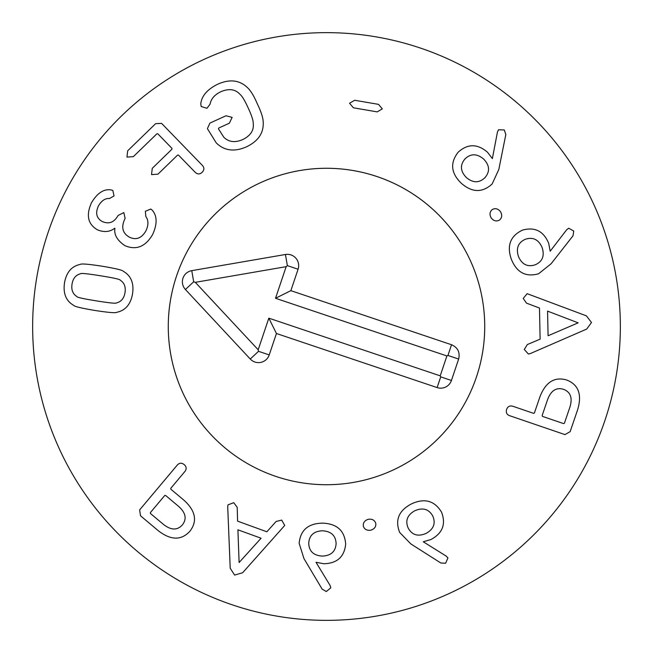 <?xml version="1.0" encoding="UTF-8"?>
<svg xmlns="http://www.w3.org/2000/svg" width="653" height="653" viewBox="0 0 653 653"><rect width="100%" height="100%" fill="white"/><g stroke="black" fill="none" stroke-linecap="round" stroke-linejoin="round"><path stroke-width="0.98" d="M483.595 159.022C476.894 153.439 470.682 153.414 464.96 158.965C459.851 165.111 460.332 171.323 466.405 177.592C473.107 183.142 479.318 183.134 485.04 177.559C490.15 171.437 489.668 165.266 483.595 159.022M498.827 169.429L492.158 183.966C482.355 192.945 472.046 192.684 461.222 183.191C450.937 173.159 449.925 162.817 458.194 152.173C467.703 143.619 477.474 143.636 487.497 152.239L492.37 158.597L497.439 132.069L498.541 129.743L504.32 129.98L505.822 134.542L498.827 169.429M500.533 211.735C502.377 215.115 502.018 217.906 499.439 220.102C496.37 221.685 493.635 220.975 491.227 217.963C489.326 214.543 489.693 211.727 492.338 209.507C495.341 207.94 498.068 208.682 500.533 211.735M578.158 322.843L547.565 311.114L548.079 335.764L578.158 322.843M530.383 353.542L528.391 354.032L524.286 349.461L527.355 344.539L540.121 339.16L539.476 308.045L526.498 303.139L523.224 298.413L527.142 293.679L586.435 315.872L591.487 322.5L586.704 329.071L530.383 353.542M426.009 533.444C433.641 529.208 435.902 523.42 432.792 516.082C428.899 509.103 422.94 507.308 414.9 510.711C407.301 514.956 405.064 520.751 408.207 528.097C412.067 535.068 418.002 536.848 426.009 533.444M410.81 543.9L399.66 532.424C394.82 520.041 398.787 510.524 411.545 503.855C424.613 497.88 434.62 500.671 441.567 512.221C446.113 524.179 442.571 533.281 430.931 539.533L423.25 541.778L446.154 556.078L447.934 557.948L445.624 563.245L440.824 563L410.81 543.9M370.741 530.22C366.921 530.726 364.456 529.379 363.337 526.179C362.962 522.751 364.611 520.457 368.284 519.298C372.169 518.751 374.659 520.115 375.769 523.38C376.152 526.742 374.479 529.02 370.741 530.22M239.104 562.527L261.086 538.227L237.912 529.812L239.104 562.527M227.717 506.899L227.979 504.859L233.725 502.679L237.202 507.316L237.61 521.159L266.865 531.787L276.129 521.453L281.712 520.106L284.716 525.469L242.622 572.754L234.615 575.081L230.215 568.249L227.717 506.899M165.617 495.464L164.744 495.496L150.345 512.638L150.468 513.503L163.454 524.4C170.996 530.342 177.306 530.514 182.375 524.914C187.011 518.947 185.754 512.768 178.596 506.369L165.617 495.464M139.636 509.895L177.338 465.001C179.42 462.781 181.722 462.659 184.236 464.634C186.513 466.683 186.758 468.944 184.962 471.409L170.735 488.354L170.857 489.219L184.089 500.329C195.639 510.924 197.573 521.233 189.901 531.24C181.371 540.521 170.89 540.398 158.459 530.856L140.517 515.788L139.636 509.895M322.239 556.087C330.957 555.736 335.577 551.589 336.107 543.631C335.773 535.648 331.251 531.362 322.541 530.783C313.848 531.158 309.244 535.329 308.738 543.304C309.049 551.263 313.546 555.523 322.239 556.087M303.955 558.584L299.156 543.312C300.413 530.081 308.24 523.363 322.631 523.151C336.997 523.698 344.678 530.693 345.674 544.137C344.36 556.862 337.095 563.392 323.888 563.743L316.011 562.282L330.034 585.366L330.785 587.831L326.337 591.528L322.158 589.153L303.955 558.584M542.129 415.586L542.472 416.385L563.661 423.626L564.421 423.201L569.898 407.162C572.722 397.979 570.6 392.037 563.547 389.327C556.315 387.156 551.001 390.559 547.614 399.546L542.129 415.586M564.967 434.604L509.495 415.643C506.671 414.5 505.724 412.394 506.655 409.341C507.748 406.476 509.773 405.431 512.719 406.215L533.656 413.373L534.415 412.949L540.007 396.6C545.72 382.005 554.634 376.479 566.731 380.022C578.468 384.625 582.133 394.453 577.717 409.488L570.142 431.657L564.967 434.604M542.153 247.642C538.684 239.635 533.15 236.819 525.543 239.194C518.213 242.394 515.854 248.156 518.449 256.482C521.935 264.457 527.485 267.248 535.109 264.84C542.423 261.673 544.773 255.943 542.153 247.642M551.083 263.788L538.578 273.77C525.779 277.37 516.694 272.497 511.299 259.151C506.63 245.561 510.385 235.872 522.555 230.093C534.897 226.73 543.614 231.146 548.7 243.332L550.185 251.209L566.649 229.799L568.681 228.215L573.734 231.023L573.024 235.782L551.083 263.788M382.315 108.888L377.197 111.883L353.412 107.794L349.535 103.247L354.71 100.268L378.495 104.358L382.315 108.888M257.38 103.966C261.11 111.704 263.045 117.671 263.192 121.866C263.885 132.877 258.294 141.203 246.41 146.852C234.378 152.125 224.322 150.802 216.241 142.893L207.401 128.641L209.923 123.082L225.995 115.769L232.133 117.377L229.374 123.188L218.779 128.012L218.429 128.812L223.857 137.285C228.876 142.183 235.268 142.901 243.03 139.432C250.662 135.579 254.058 130.241 253.225 123.417C253.323 120.601 251.666 115.499 248.254 108.12C244.924 100.701 242.165 96.105 239.986 94.326C235.39 89.232 229.138 88.31 221.236 91.559C214.837 94.473 211.107 98.676 210.062 104.178L206.96 108.3L201.173 106.521L200.781 103.786C201.679 95.869 207.368 89.314 217.857 84.139C229.897 78.842 239.855 80.09 247.716 87.886C250.776 90.734 254.001 96.089 257.38 103.966M161.585 123.376L202.422 165.438C204.446 167.772 204.332 170.074 202.087 172.343C199.842 174.433 197.573 174.441 195.271 172.384L178.416 155.014L177.592 155.096L157.953 174.163L151.537 174.62L152.271 168.311L171.91 149.251L171.968 148.378L157.773 133.759L156.9 133.792L133.359 156.638L126.951 157.095L127.686 150.794L155.634 123.654L161.585 123.376M150.753 209.042L152.214 210.16C157.234 215.898 157.381 224.012 152.647 234.509C145.431 246.785 136.159 250.483 124.821 245.601C117.156 240.337 113.859 234.566 114.912 228.297L114.74 228.207C109.875 231.978 104.145 232.533 97.55 229.872C87.861 224.297 85.853 215.221 91.542 202.642C97.273 193.125 103.68 188.864 110.765 189.868L112.814 190.415L114.038 195.933L109.484 198.528C105.215 198.186 101.55 200.634 98.472 205.866C95.167 213 96.448 218.224 102.301 221.547C108.945 224.436 114.193 222.412 118.046 215.49L123.841 212.592L125.123 218.429L124.764 219.122C121.034 227.171 122.544 233.17 129.286 237.129C136.012 240.369 141.538 238.321 145.864 230.991C148.615 225.179 148.606 220.363 145.839 216.551L145.366 211.278L150.753 209.042M100.513 275.778C87.396 273.672 80.711 273.011 80.45 273.803C75.781 274.995 72.981 278.415 72.05 284.055C71.153 289.769 72.744 293.907 76.801 296.486C76.801 297.319 83.364 298.788 96.481 300.886C109.663 303.008 116.373 303.669 116.609 302.878C121.27 301.702 124.078 298.266 125.017 292.56C125.898 286.912 124.307 282.79 120.25 280.194C120.274 279.37 113.695 277.9 100.513 275.778M102.048 266.195C115.728 268.497 122.837 270.203 123.376 271.33C131.033 275.746 134.094 283.231 132.551 293.777C130.706 304.331 125.449 310.502 116.797 312.281C115.932 313.171 108.643 312.575 94.938 310.469C81.331 308.183 74.246 306.477 73.675 305.351C66.018 300.951 62.966 293.45 64.516 282.847C66.353 272.35 71.601 266.204 80.254 264.4C81.152 263.51 88.416 264.106 102.048 266.195M620.35 326.5A293.85 293.85 0 0 1 179.575 580.982A293.85 293.85 0 0 1 179.575 72.018A293.85 293.85 0 0 1 620.35 326.5M168.27 326.5A158.23 158.23 0 0 1 405.611 189.468A158.23 158.23 0 0 1 405.611 463.532A158.23 158.23 0 0 1 168.27 326.5M458.643 359.052L451.435 380.479A11.305 11.305 0 0 1 437.118 387.58L276.439 333.503L269.232 354.922A11.305 11.305 0 0 1 250.254 359.028L185.411 289.499A11.305 11.305 0 0 1 191.762 270.652L285.443 254.49A11.305 11.305 0 0 1 298.078 269.232L290.863 290.658L451.533 344.735C457.826 347.567 460.194 352.334 458.643 359.052L447.934 355.452L446.905 355.958L275.517 298.274L286.161 266.661L195.296 282.333L258.188 349.771L268.824 318.158L440.212 375.842L446.905 355.958M290.863 290.658L275.517 298.274M285.443 254.49L287.369 265.624L286.161 266.661M191.762 270.652L193.68 281.794L195.296 282.333M250.254 359.028L258.523 351.322L258.188 349.771M276.439 333.503L268.824 318.158M437.118 387.58L440.718 376.871L440.212 375.842M276.023 476.461A158.23 158.23 0 0 1 221.873 207.809A158.23 158.23 0 0 1 481.604 295.238A158.23 158.23 0 0 1 276.023 476.461M451.533 344.735L447.934 355.452M298.078 269.232L287.369 265.624M185.411 289.499L193.68 281.794M269.232 354.922L258.523 351.322M451.435 380.479L440.718 376.871"/></g></svg>
